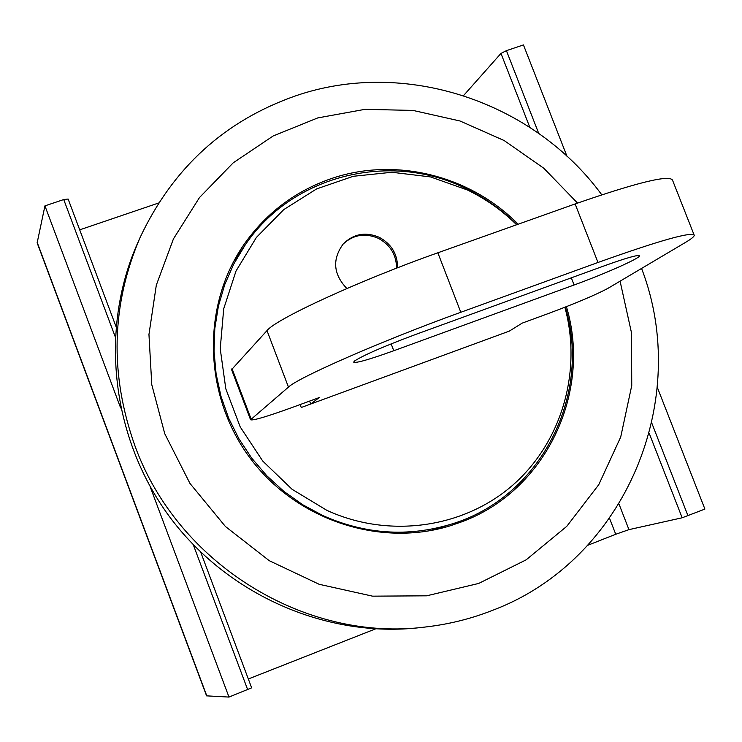 <?xml version="1.0" encoding="UTF-8"?>
<svg xmlns="http://www.w3.org/2000/svg" width="742" height="742" viewBox="0 0 742 742"><rect width="100%" height="100%" fill="white"/><g stroke="black" fill="none" stroke-linecap="round" stroke-linejoin="round"><path stroke-width="1.11" d="M641.57 268.437C691.869 399.029 625.933 559.774 493.115 610.119C471.652 618.624 449.318 624.226 426.103 626.925C305.834 642.804 177.236 563.911 134.784 445.395C109.547 374.191 111.291 304.953 140.025 237.681C172.821 167.896 224.77 120.594 295.863 95.774C404.844 58.303 533.312 101.385 601.781 194.812M620.08 281.162L631.498 332.824L631.748 385.571L620.72 436.992L598.766 484.674L566.786 526.328L526.143 559.839L478.683 583.444L426.631 595.817L372.558 596.16L319.181 584.297L269.253 560.692L225.41 526.486L189.952 483.413L164.752 433.708L151.776 384.69L148.957 334.457L156.312 285.16L173.433 238.896L199.477 197.567L233.238 162.804L273.223 135.934L317.734 117.922L364.943 109.343L412.979 110.419L459.966 120.974L504.124 140.526L543.821 168.258L577.554 203.085M240.417 251.89L236.253 256.76M566.424 306.65C592.172 392.305 545.88 490.805 461.839 521.784L450.496 525.716C379.45 547.865 295.26 519.715 249.349 457.081C203.28 394.568 201.555 305.815 243.895 244.619C265.877 213.371 294.695 191.482 330.338 178.943C394.345 156.441 469.964 175.177 518.157 224.214M140.025 237.681L137.604 243.135C99.372 329.29 111.133 437.094 169.074 516.08C227.154 594.954 326.536 638.38 420.176 627.611L426.103 626.925M436.621 529.38L442.52 526.866M120.668 407.989L44.937 205.868L37.146 242.866L206.582 695.857L228.981 697.072L150.125 486.613M619.032 504.096L628.947 529.64L682.158 517.786L704.9 509.077L657.301 387.324M628.947 529.64L615.739 534.268L609.59 518.435M248.329 678.986L375.424 628.928M587.84 545.259L615.739 534.268M228.981 697.072L251.649 687.834L200.739 552.233M566.962 156.237L523.444 44.928L506.415 50.66L500.971 53.415L463.555 95.579M44.937 205.868L63.729 199.552L68.134 199.041L115.947 326.387M79.7 229.844L158.602 203.011M247.68 689.68L193.31 544.813M115.186 336.664L63.729 199.552M682.158 517.786L649.25 433.439M529.807 127.299L500.971 53.415M506.415 50.66L538.692 133.347M651.782 423.061L687.973 515.764M354.639 360.937C363.868 355.01 384.384 346.115 416.179 334.262L604.813 265.645C626.869 257.743 638.417 254.497 639.456 255.888C640.031 258.225 604.387 274.021 574.095 284.984L393.779 350.734C369.089 359.61 355.715 363.413 353.656 362.124L354.639 360.937M231.587 369.627L266.999 330.607C275.95 318.949 359.592 280.402 437.845 252.79L575.124 203.948C637.23 182.393 669.701 174.491 672.549 180.232L694.011 234.722M309.59 401.097L310.703 404.028L319.255 397.554L292.645 407.312C266.972 416.605 252.948 420.76 250.564 419.777L288.462 387.111C298.21 377.483 382.631 340.513 460.801 312.28L597.987 262.473C659.99 240.343 692.082 231.319 694.271 235.381C694.048 236.735 691.099 239.091 685.441 242.439L608.236 288.184C596.243 294.657 576.005 303.209 547.531 313.838L522.21 323.122L509.309 331.118L491.195 337.768M329.541 397.118L310.703 404.028M565.311 307.077C592.181 396.024 540.065 498.16 450.533 524.371C407.59 537.18 365.027 534.249 322.835 515.56L302.615 504.681L283.834 491.343L266.786 475.761L251.751 458.185L238.98 438.893L228.684 418.21L221.023 396.46L216.117 374.024L214.039 351.244L214.809 328.502L218.398 306.149L224.743 284.566L233.73 264.069L245.194 244.981C292.478 174.593 390.932 150.895 466.319 188.746C485.147 197.882 502.019 209.847 516.933 224.65M516.627 224.761C502.111 210.45 485.722 198.865 467.46 190.008L430.583 176.939L391.897 172.265L353.275 176.29L316.611 188.913L283.759 209.606L256.398 237.421L236.012 271.034L223.713 308.774L220.226 348.731L225.809 388.817L240.213 426.928L262.714 461.032L292.125 489.33L326.87 510.348C388.873 538.868 463.546 528.128 512.787 485.138C562.009 442.047 582.257 371.019 564.875 307.253M346.857 288.527C333.223 274.132 332.054 259.218 343.342 243.793C353.609 233.823 365.528 231.634 379.116 237.236C391.377 243.84 397.545 254.014 397.601 267.769M396.599 268.15C396.339 254.664 390.19 244.684 378.142 238.228C364.869 232.728 353.127 234.741 342.906 244.285M509.309 331.118L301.252 407.497L300.139 404.566M37.128 242.254L206.823 695.94M575.124 203.948L597.987 262.473M437.845 252.79L460.801 312.28M266.999 330.607L288.462 387.111M232.005 368.561L251.102 419.026M391.145 343.871L393.779 350.734M574.095 284.984L571.312 277.833M250.564 419.777L231.541 369.507M450.533 524.371L430.416 530.641M245.194 244.981L233.201 262.316"/></g></svg>
